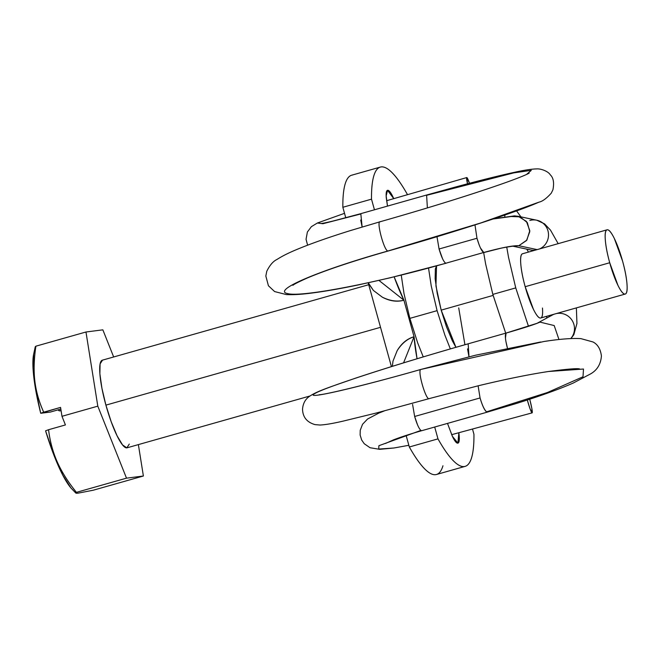 <?xml version="1.0" encoding="UTF-8"?>
<svg xmlns="http://www.w3.org/2000/svg" width="660" height="660" viewBox="0 0 660 660"><rect width="100%" height="100%" fill="white"/><g stroke="black" fill="none" stroke-linecap="round" stroke-linejoin="round"><path stroke-width="0.99" d="M528.586 249.373A15.172 14.817 -78.1 0 0 535.326 250.132A15.172 14.817 101.9 0 1 530.434 249.909M552.189 315.117A15.172 14.875 61.6 0 1 553.13 314.638M361.342 213.526L360.838 213.955L362.125 226.999L360.723 220.027M427.383 207.908L426.616 195.31L513.727 172.887L531.275 170.362L526.465 174.504L531.275 170.362L513.727 172.887L426.608 195.319M360.838 213.964L322.897 223.724L317.353 223.022L322.897 223.724L361.3 213.535C343.068 218.773 324.852 223.171 321.453 223.459M467.494 183.802A15.172 1.279 -106.1 0 1 466.777 177.556A15.172 1.279 -106.1 0 1 469.499 183.274L466.81 177.556L467.494 183.81M429.305 398.574C426.17 401.28 417.153 370.425 420.799 369.468C417.153 370.425 426.17 401.28 429.305 398.574L478.451 385.729C505.626 379.203 528.965 374.459 548.468 371.498L583.489 369.031L583.003 376.786L547.478 392.494L486.568 411.832L487.476 412.071L515.724 403.681C539.649 396.231 558.838 389.342 573.284 383.023L590.593 373.89C597.193 370.128 600.798 364.147 601.417 355.954C600.493 348.967 597.655 344.297 592.928 341.946L580.891 338.629C572.047 338.093 559.73 339.05 543.947 341.492L420.799 369.468C351.508 389.169 301.339 400.471 315.529 393.178C326.617 386.776 399.415 363.231 468.171 343.827L468.988 356.796L467.544 348.892M541.786 372.553L548.468 371.498L541.786 372.553M548.699 340.808L543.947 341.492L548.699 340.808M505.453 338.151L506.08 333.085C504.784 334.628 505.23 339.603 507.408 348.01L505.89 341.319M506.311 333.019L506.08 333.085C523.792 327.979 535.103 324.324 540.004 322.113L537.364 323.152M554.392 314.119A15.172 14.875 -118.4 0 0 551.166 315.744M537.149 249.612L518.818 245.734C513.208 245.396 501.517 247.648 483.731 252.491L445.822 263.233C377.132 282.876 301.818 297.363 287.925 293.65C270.93 290.812 318.59 270.468 387.94 250.998C384.037 250.998 375.911 220.036 380.275 221.785C375.911 220.036 384.037 250.998 387.94 250.998L480.818 222.948L539.014 202.142L480.818 222.948L387.94 250.998C318.59 270.468 270.93 290.812 287.925 293.65C301.818 297.363 377.132 282.876 445.822 263.233C443.792 262.111 441.54 257.367 439.065 249.001L476.974 238.26L439.065 249.001L436.994 236.701M493.053 219.004L511.154 216.521L520.08 216.851L527.315 222.61L529.79 231.66L526.54 240.504L518.818 245.734L526.853 240.1L529.798 230.637L526.416 221.389L518.149 216.307L514.486 215.878L493.804 218.757M513.307 246.196L518.818 245.734L537.1 249.604M526.284 174.587L526.465 174.504C516.062 179.173 495.091 186.574 463.559 196.696C437.11 205.112 409.249 213.477 379.978 221.793L380.275 221.785M412.582 404.432L414.653 416.476L480.059 397.947L478.112 385.811M487.402 412.096L421.715 430.708L420.874 430.435L378.906 445.698L378.7 449.064L393.921 448L378.7 449.064L378.906 445.698L420.857 430.427L421.757 430.675M529.592 398.689A15.172 1.287 -105.2 0 1 532.1 412.879A15.172 1.287 -105.2 0 1 527.29 400.001L529.963 408.54L532.067 412.879L531.878 408.639L529.732 399.209M417.516 424.809L414.653 416.476C416.798 423.844 418.869 428.497 420.874 430.435M486.502 411.865C484.374 409.984 482.221 405.347 480.059 397.947L414.653 416.476M442.522 258.662L439.065 249.001M479.143 244.868L476.974 238.26C479.449 246.625 481.701 251.369 483.731 252.491L480.43 247.929M474.977 224.895L476.974 238.26M483.731 252.491C501.517 247.648 513.208 245.396 518.818 245.734M539.608 248.919A15.172 14.817 -78.1 0 0 538.766 220.795M529.84 220.473A15.172 14.817 101.9 0 1 540.26 248.597M556.215 313.607A15.172 14.875 61.6 0 1 570.743 338.58A15.172 14.875 -118.4 0 0 556.215 313.607M540.004 322.113L554.194 325.561L558.962 339.529L554.194 325.561L540.004 322.113C535.103 324.324 523.792 327.979 506.08 333.085M468.171 343.827C399.415 363.231 326.617 386.776 315.529 393.178C301.339 400.471 351.508 389.169 420.799 369.468L543.947 341.492M480.076 397.947C482.237 405.306 484.399 409.934 486.568 411.832L547.478 392.494L583.003 376.786L583.489 369.031L548.468 371.498C567.616 368.998 578.036 368.164 579.727 369.006L579.711 368.998M421.03 369.402L475.497 355.228L540.672 341.995M344.528 213.328L317.435 222.989M447.496 423.398L452.579 436.738C454.757 441.185 456.497 443.33 457.784 443.165C459.079 443 459.55 440.575 459.195 435.889L458.865 432.721L457.916 443.132L452.347 436.252L447.505 423.398M423.25 356.903L417.664 342.853L409.86 318.367L437.085 310.654L444.889 335.14L450.351 348.917M458.716 307.898L464.929 344.726M455.936 347.308L441.177 310.134L435.938 285.896L436.549 265.897L435.353 268.933L435.146 278.8L437.192 293.271L441.177 310.134L493.111 295.416L441.177 310.134L446.498 326.832L452.339 340.816L455.928 347.308M434.692 427.028L437.984 438.875C443.272 448.272 448.165 455.334 452.661 460.069C457.157 464.805 461.026 466.958 464.269 466.546C467.511 466.133 469.961 463.171 471.619 457.652C473.269 452.133 474.045 444.353 473.946 434.296L472.486 429.033L473.946 434.296A155.537 29.89 -105.8 0 1 465.094 466.381A155.537 29.89 -105.8 0 1 437.984 438.875L434.692 427.028M407.492 194.683L407.467 194.584C402.171 185.188 397.279 178.126 392.782 173.39C388.286 168.655 384.417 166.501 381.175 166.914C377.933 167.326 375.482 170.288 373.832 175.807C372.174 181.327 371.399 189.106 371.506 199.163L374.451 209.797L371.506 199.163L342.845 207.281L345.766 217.8L342.845 207.281L371.506 199.163A155.537 29.89 -105.8 0 1 380.358 167.079A155.537 29.89 -105.8 0 1 407.467 194.584L407.492 194.683M378.964 280.409L403.912 300.209A74.184 14.256 -105.8 0 1 394.144 276.845L403.912 300.209L414.051 336.748L417.054 358.76A74.184 14.256 -105.8 0 1 414.051 336.748L403.565 362.86L414.051 336.748L403.912 300.209C397.048 302.156 389.854 301.15 382.338 297.19L373.411 290.466L368.305 282.802M428.538 268.075L431.236 285.92L437.085 310.654L409.86 318.367L404.011 293.634L401.247 275.113M387.486 206.101L386.248 197.571C385.902 192.885 386.372 190.459 387.659 190.294C388.954 190.13 390.687 192.274 392.865 196.721L393.772 198.652L387.527 190.327L386.166 195.904L387.502 206.101M352.522 175.032C349.28 175.444 346.83 178.406 345.172 183.925C343.522 189.445 342.746 197.224 342.845 207.281A155.537 29.89 74.2 0 1 351.697 175.197M368.305 283.231L391.421 366.613L368.305 283.231M436.433 474.507A155.537 29.89 74.2 0 1 409.324 446.993L437.984 438.875L409.324 446.993L406.114 435.427L409.324 446.993C414.62 456.39 419.512 463.452 424.009 468.188C428.505 472.923 432.374 475.084 435.616 474.672C438.859 474.251 441.309 471.289 442.959 465.77M392.337 366.333L392.997 361.102L397.171 350.658C401.56 343.332 407.179 338.695 414.051 336.748C407.401 338.786 401.775 343.423 397.171 350.658L392.997 361.102L392.345 366.325M368.082 282.851L373.411 290.466L382.338 297.19C389.994 300.952 397.188 301.958 403.912 300.209L378.939 280.417M102.325 360.195A45.523 8.745 74.2 0 0 105.905 405.124L380.523 327.319L105.905 405.124A45.523 8.745 74.2 0 0 127.033 447.818M506.74 247.104L508.546 257.4L515.749 287.9L492.83 294.393L515.749 287.9L528.479 326.296M522.555 253.753A33.38 6.418 74.2 0 0 525.178 286.696L609.716 262.746A33.38 6.418 -105.8 0 1 607.084 229.804A33.38 6.418 -105.8 0 1 622.578 261.113L614.386 238.615C611.391 232.493 609.007 229.548 607.225 229.771C605.451 230.002 604.808 233.335 605.294 239.77C605.781 246.213 607.249 253.869 609.716 262.746L617.9 285.244C620.903 291.365 623.288 294.31 625.061 294.088C626.843 293.857 627.487 290.524 627 284.089C626.513 277.646 625.045 269.989 622.578 261.113A33.38 6.418 -105.8 0 1 625.21 294.063A33.38 6.418 -105.8 0 1 609.716 262.746L525.178 286.696A33.38 6.418 74.2 0 0 540.672 318.013M34.081 352.605A74.357 14.289 74.2 0 0 40.722 413.284L43.7 412.178C38.948 401.8 35.97 391.198 34.765 380.383C33.619 370.046 33.998 358.644 35.887 346.186L35.252 346.813L33.643 354.263M71.775 488.862L75.809 493.053L76.42 492.352C75.067 493.144 75.751 493.383 78.466 493.086L93.299 490.198L143.385 476.008L126.505 478.162L143.385 476.008L93.299 490.198L78.466 493.086C75.85 493.424 75.174 493.177 76.42 492.352L126.505 478.162L97.804 406.156L126.505 478.162L76.42 492.352C68.194 482.138 61.9 472.205 57.535 462.553C53.014 452.545 50.028 441.598 48.568 429.718L65.422 424.941L61.982 416.303L97.804 406.156L85.973 331.996L35.887 346.186L85.973 331.996L102.853 329.843L113.668 356.977L102.853 329.843L85.973 331.996L97.804 406.156L61.982 416.303L60.563 407.401L40.722 413.284L50.259 412.071L60.827 409.076L50.259 412.071L40.722 413.284L35.442 388.484L33 367.793L33.718 353.909M61.083 410.685L59.614 410.875L58.113 409.852A15.172 2.912 74.2 0 0 59.614 410.875L61.083 410.685M520.946 216.884L516.582 210.911M504.958 214.987L504.76 216.678M542.47 308.038C542.949 314.474 542.306 317.807 540.532 318.037C538.758 318.26 536.365 315.315 533.371 309.193L525.178 286.696C522.72 277.819 521.243 270.163 520.756 263.719C520.27 257.284 520.921 253.951 522.695 253.721M505.709 333.176L492.83 294.393L485.62 263.893L483.664 252.599M76.42 492.352C68.269 482.295 61.974 472.362 57.535 462.553C52.932 452.364 49.937 441.416 48.568 429.718L65.422 424.941L61.982 416.303L60.563 407.401L43.7 412.178C38.932 401.602 35.953 391 34.765 380.383C33.635 370.21 34.006 358.809 35.887 346.186L35.326 346.673M143.385 476.008L138.377 444.609L143.385 476.008M102.523 360.154L100.089 363.924L99.883 373.791L101.921 388.253L105.905 405.124L111.226 421.814L117.076 435.798L122.562 444.947L126.844 447.851L129.269 444.089M70.868 487.864L62.758 475.101L53.947 455.235L45.581 430.823L48.568 429.718L45.581 430.823A74.357 14.289 74.2 0 0 72.847 489.893M59.614 410.875L61.05 410.471L59.614 410.875M526.754 249.125L528.47 252.071M546.67 316.313L546.744 318.062M361.309 213.518L427.103 194.881M386.587 200.722L466.768 177.556M429.19 398.615L376.274 413.02L343.027 421.146C332.822 423.505 325.141 424.801 319.984 425.032L315.059 424.619C305.052 421.798 302.618 414.959 302.544 409.01C302.998 403.697 305.118 399.613 308.913 396.751C316.552 391.339 327.261 387.964 356.012 377.998C388.55 367.216 425.972 355.814 468.286 343.777L506.195 333.036L537.083 323.301M552.329 315.043L537.025 323.326M512.977 246.213L530.533 249.925M513.595 246.18C515.815 245.718 504.207 247.327 499.669 248.531L484.028 252.491M379.978 221.793L350.336 230.604C327.913 237.6 309.68 244.06 295.622 249.991C287.933 253.225 281.754 256.369 277.084 259.405C273.215 261.195 269.767 265.163 266.755 271.31L265.84 276.045L268.422 285.755L274.609 291.563L286.283 294.566C292.726 294.913 300.935 294.451 310.901 293.164C323.977 291.538 339.85 288.783 358.528 284.889L390.332 277.761L446.119 263.233M427.053 194.898L455.293 187.069C479.333 180.568 498.779 175.708 513.645 172.483C523.677 170.222 531.374 169.026 536.729 168.902C540.829 168.548 548.279 171.303 550.3 174.85C553.443 177.779 554.309 182.77 552.915 189.816L551.257 193.182C546.488 198.462 542.404 201.448 539.014 202.142C525.509 208.172 499.843 216.975 472.824 225.588C446.028 234.118 417.829 242.583 388.237 250.99C353.455 260.931 326.518 269.915 307.42 277.942C298.427 281.985 293.593 284.443 292.916 285.326M421.699 430.699C410.149 433.999 400.686 437.077 393.31 439.939L385.539 443.454M384.293 410.924L378.848 413.077L367.554 419.034L362.546 424.281L360.236 430.279L360.129 435.022L361.663 439.997L364.221 443.71L370.029 447.728L379.723 449.336L393.921 448L408.853 445.294M532.092 412.879L451.621 434.684M526.465 174.504L529.163 173.176M518.125 216.282L536.811 220.234L544.541 223.855L550.489 230.109L558.17 243.655M576.37 307.898L576.939 323.441L573.845 334.686L570.949 338.572M319.192 394.721C324.06 394.952 370.862 383.798 420.907 369.418M317.353 223.022L311.38 226.669L307.378 232.023L306.05 239.308L307.609 245.182M351.673 175.205L380.325 167.087M436.466 474.499L465.118 466.372M102.267 360.203L368.709 284.716M522.514 253.762L607.043 229.812M540.713 317.996L625.243 294.046M127.091 447.802L309.928 396M50.341 412.054L60.827 409.076"/></g></svg>
